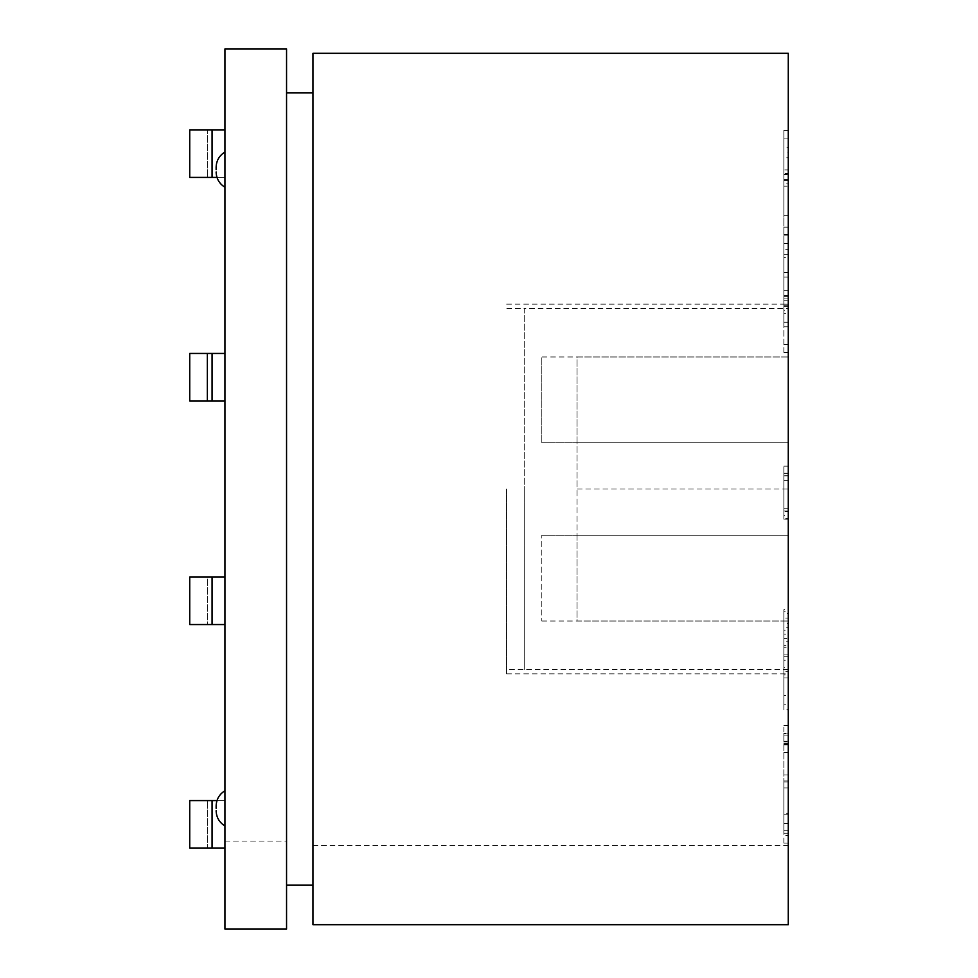 <?xml version="1.0" encoding="UTF-8"?>
<svg xmlns="http://www.w3.org/2000/svg" width="978" height="978" viewBox="0 0 978 978"><rect width="100%" height="100%" fill="white"/><g stroke="black" fill="none" stroke-linecap="round" stroke-linejoin="round"><path stroke-width="0.73" stroke-dasharray="4.89 3.67" d="M224.94 400.98L224.94 353.449L224.94 400.98L224.94 353.449L224.94 400.98L212.067 400.98L224.94 400.98L212.067 400.98L212.067 353.449L224.94 353.449M286.554 885.09L286.554 92.91L286.554 929.1L224.94 929.1L224.94 48.9L286.554 48.9L286.554 885.09L312.96 885.09L312.96 924.699L788.268 924.699L788.268 53.301L312.96 53.301L312.96 885.09M224.94 169.646L224.94 152.042L224.94 169.646M224.94 808.354L224.94 825.958L224.94 808.354M212.067 177.409L212.067 129.878L207.336 129.878L207.336 177.409L207.336 129.878L189.732 129.878L189.732 177.409L224.94 177.409L224.94 129.878L224.94 177.409L216.994 177.409M224.94 577.02L224.94 624.551L224.94 577.02L212.067 577.02L212.067 624.551L224.94 624.551M212.067 800.591L212.067 848.122L207.336 848.122L207.336 800.591L207.336 848.122L189.732 848.122L189.732 800.591L224.94 800.591L224.94 848.122L224.94 800.591L216.994 800.591M788.268 667.619L788.268 709.735L788.268 641.152L788.268 695.566L788.268 667.619L783.867 667.619L783.867 704.16L788.268 704.16M783.867 842.987L783.867 733.916L783.867 833.207L783.867 813.256L788.268 813.256L788.268 823.476L788.268 733.916L788.268 842.987M788.268 833.207L788.268 835.554L783.867 835.579L783.867 833.207L788.268 833.207M783.867 782.009L783.867 830.285L783.867 735.114L783.867 787.987L788.268 787.987L788.268 830.285L788.268 733.243L783.867 733.268L783.867 741.886L788.268 741.886L788.268 782.009M788.268 725.505L788.268 735.114L783.867 735.114L783.867 725.505M788.268 638.573L788.268 677.95L788.268 634.086L788.268 645.358L788.268 638.573L783.867 638.573L783.867 627.301L788.268 627.301M788.268 475.76L788.268 519.208L788.268 475.76L783.867 475.76L783.867 511.445L788.268 511.445M783.867 511.445L783.867 473.242L783.867 519.147L788.268 519.147L788.268 480.663L788.268 518.621L783.867 518.621L788.268 519.208M783.867 352.471L783.867 272.593L783.867 322.251L783.867 298.107L788.268 298.082L788.268 347.019L788.268 272.593L788.268 352.471M788.268 489L788.268 673.842L788.268 356.97L788.268 621.03L788.268 489L577.02 489L577.02 442.789L788.268 442.789L788.268 356.97L788.268 442.789L577.02 442.789L577.02 535.211L788.268 535.211L577.02 535.211L788.268 535.211L577.02 535.211L577.02 621.03L788.268 621.03L577.02 621.03L577.02 489M783.867 305.955L783.867 239.182L783.867 305.857L783.867 300.808L788.268 300.808L788.268 239.182L788.268 305.955M783.867 236.016L783.867 295.344L788.268 295.344L788.268 236.016M788.268 313.742L788.268 305.857L783.867 305.857L783.867 313.742L788.268 313.767M783.867 234.512L783.867 130.795L783.867 215.319L788.268 215.319L788.268 233.705L788.268 130.795L788.268 234.512M783.867 130.221L783.867 174.634L788.268 174.634L788.268 130.221M788.268 183.094L788.268 257.556L788.268 157.751L788.268 183.094L783.867 183.094L783.867 186.126L788.268 186.126M788.268 515.565L788.268 466.017L788.268 515.675L783.867 515.663L783.867 466.017L783.867 515.565M224.94 841.08L286.554 841.08M286.554 92.91L312.96 92.91M312.96 845.481L788.268 845.481M506.604 489L506.604 673.842L506.604 489M524.208 489L524.208 669.441L524.208 489M783.867 290.234L783.867 249.28L788.268 249.28L788.268 243.339L783.867 243.339L783.867 290.234L788.268 290.234L788.268 249.28L788.268 290.234M783.867 179.512L788.268 179.512M783.867 209.219L783.867 180.514L783.867 209.219M788.268 209.219L788.268 180.514L788.268 209.219M783.867 158.949L783.867 137.507L783.867 158.949M788.268 158.949L788.268 137.507L788.268 158.949M783.867 186.126L783.867 169.94L788.268 169.94M783.867 169.94L783.867 147.323L788.268 147.323M783.867 147.323L783.867 152.103L788.268 152.103M783.867 152.103L783.867 254.256L788.268 254.256M783.867 254.256L783.867 257.556L788.268 257.556M783.867 257.556L783.867 157.751L788.268 157.751M783.867 157.751L783.867 173.681L788.268 173.681M783.867 173.681L783.867 183.094M783.867 344.867L783.867 310.332L783.867 326.786L788.268 326.786L788.268 344.867M783.867 305.967L783.867 310.332L788.268 310.332L788.268 344.721L788.268 305.967M783.867 277.092L788.268 277.092M783.867 322.251L788.268 322.251M783.867 272.593L788.268 272.593M783.867 511.042L788.268 511.042M783.867 519.061L788.268 519.061M783.867 519.147L783.867 480.663L783.867 519.147M783.867 519.208L783.867 475.846L788.268 475.846M783.867 627.301L783.867 613.536L788.268 613.536M783.867 613.536L783.867 609.612L788.268 609.612M783.867 609.612L783.867 623.389L788.268 623.389M783.867 623.389L783.867 611.262L788.268 611.262M783.867 611.262L783.867 618.047L788.268 618.047M783.867 618.047L783.867 630.162L788.268 630.162M783.867 630.162L783.867 656.8L788.268 656.8M783.867 656.8L783.867 660.236L788.268 660.236M783.867 660.236L783.867 677.95L788.268 677.95M783.867 677.95L783.867 671.275L788.268 671.275M783.867 671.275L783.867 654.086L788.268 654.086M783.867 654.086L783.867 634.086L788.268 634.086M783.867 634.086L783.867 645.358L788.268 645.358M783.867 645.358L783.867 638.573M783.867 830.285L788.268 830.285M783.867 774.979L788.268 774.979M783.867 780.994L788.268 780.994M783.867 823.513L788.268 823.513M783.867 743.304L788.268 743.304M783.867 752.449L788.268 752.449M783.867 744.943L788.268 744.943M783.867 733.916L788.268 733.916M783.867 741.251L788.268 741.251M783.867 814.784L788.268 814.784M783.867 704.16L783.867 709.735L788.268 709.735M783.867 709.735L783.867 647.253L788.268 647.253M783.867 647.253L783.867 641.152L788.268 641.152M783.867 641.152L783.867 695.566L788.268 695.566M783.867 695.566L783.867 674.93L788.268 674.93M783.867 674.93L783.867 667.619M783.867 508.144L783.867 473.279L783.867 508.144M788.268 508.144L788.268 473.279L788.268 508.144M216.138 169.646L216.138 167.287L216.138 169.646M216.138 808.354L216.138 805.994L216.138 808.354M212.067 129.878L224.94 129.878M212.067 353.449L189.732 353.449L189.732 400.98L189.732 353.449L212.067 353.449L212.067 400.98L212.067 353.449L189.732 353.449L189.732 400.98L212.067 400.98L207.336 400.98L207.336 353.449M212.067 400.98L207.336 400.98M212.067 577.02L207.336 577.02L207.336 624.551L189.732 624.551L189.732 577.02L207.336 577.02L207.336 624.551L212.067 624.551M212.067 848.122L224.94 848.122M788.268 308.559L788.268 669.441L788.268 308.559L524.208 308.559L524.208 669.441L524.208 308.559L506.604 308.559M788.268 356.97L577.02 356.97L577.02 442.789L788.268 442.789L577.02 442.789L577.02 356.97L788.268 356.97L541.812 356.97L541.812 442.789L541.812 356.97M541.812 535.211L577.02 535.211L541.812 535.211L541.812 621.03L541.812 535.211M541.812 621.03L788.268 621.03M541.812 442.789L577.02 442.789L541.812 442.789M783.867 296.64L788.268 296.64M783.867 304.207L788.268 304.207M783.867 473.242L788.268 473.242L783.867 473.23M783.867 744.392L788.268 744.392M506.604 673.842L788.268 673.842M506.604 304.158L788.268 304.158M788.268 669.441L506.604 669.441M788.268 306.273L783.867 306.273M788.268 235.881L783.867 235.881M788.268 130.294L783.867 130.294M783.867 180.612L788.268 180.612M783.867 227.153L788.268 227.153M783.867 138.081L788.268 138.081M783.867 174.182L788.268 174.182M788.268 234.451L783.867 234.451M788.268 344.525L783.867 344.525M788.268 352.483L783.867 352.483M788.268 305.723L783.867 305.723M788.268 480.687L783.867 480.687M788.268 725.566L783.867 725.566M788.268 781.984L783.867 781.984M788.268 843.109L783.867 843.109M783.867 508.205L788.268 508.205M783.867 473.315L788.268 473.315M783.867 466.164L788.268 466.164"/><path stroke-width="1.47" d="M224.94 48.9L224.94 929.1L286.554 929.1L286.554 48.9L224.94 48.9M788.268 53.301L788.268 924.699L312.96 924.699L312.96 53.301L788.268 53.301M286.554 885.09L312.96 885.09M286.554 92.91L312.96 92.91M216.138 169.646L216.138 167.287L216.138 169.646M216.138 808.354L216.138 805.994L216.138 808.354M212.067 129.878L212.067 177.409L189.732 177.409L189.732 129.878L224.94 129.878M212.067 177.409L216.994 177.409M224.94 624.551L189.732 624.551L189.732 577.02L224.94 577.02M224.94 848.122L189.732 848.122L189.732 800.591L216.994 800.591M207.336 353.449L207.336 400.98L189.732 400.98L189.732 353.449L224.94 353.449M207.336 400.98L224.94 400.98M212.067 624.551L212.067 577.02M212.067 848.122L212.067 800.591M212.067 353.449L212.067 400.98M224.94 187.25C219.292 183.73 216.358 178.656 216.138 172.006C216.358 178.656 219.292 183.73 224.94 187.25M224.94 152.042C219.292 155.551 216.358 160.636 216.138 167.287C216.358 160.636 219.292 155.551 224.94 152.042M224.94 825.958C219.292 822.449 216.358 817.363 216.138 810.713C216.358 817.363 219.292 822.449 224.94 825.958M224.94 790.75C219.292 794.27 216.358 799.344 216.138 805.994C216.358 799.344 219.292 794.27 224.94 790.75"/></g></svg>
